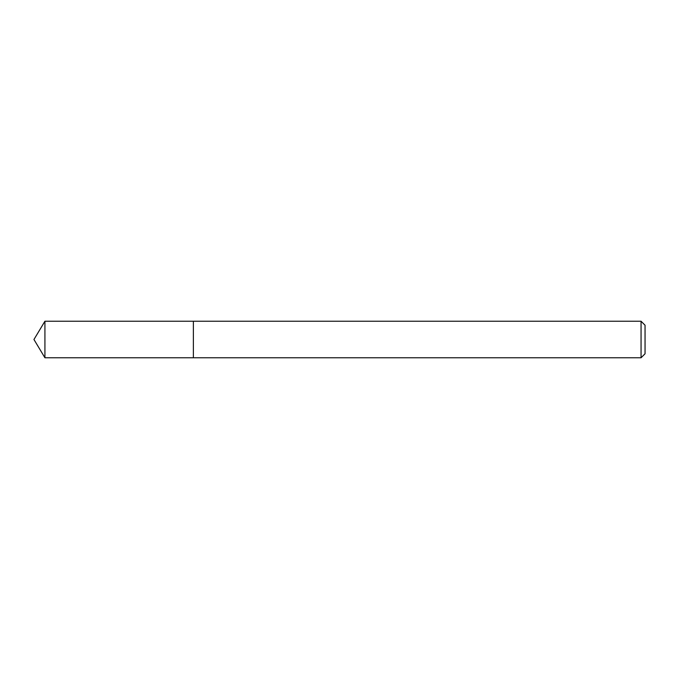 <?xml version="1.0" encoding="UTF-8"?>
<svg xmlns="http://www.w3.org/2000/svg" width="679" height="679" viewBox="0 0 679 679"><rect width="100%" height="100%" fill="white"/><g stroke="black" fill="none" stroke-linecap="round" stroke-linejoin="round"><path stroke-width="0.51" stroke-dasharray="3.4 2.55" d="M193.371 321.235L193.371 357.765L193.371 321.235M641.061 321.235L641.061 357.765M645.05 325.216L645.05 353.784M44.924 321.235L44.924 357.765"/><path stroke-width="1.02" d="M641.061 357.765L645.05 353.784L645.05 325.216L641.061 321.235L44.924 321.235L44.924 357.765L193.371 357.765L193.371 321.235L193.371 357.765L641.061 357.765L641.061 321.235M44.924 357.765L33.95 339.5L44.924 321.235"/></g></svg>
